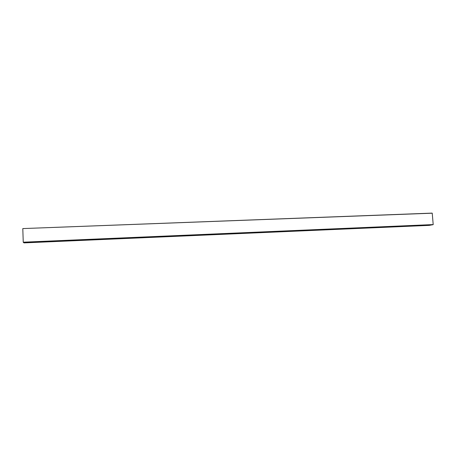 <?xml version="1.0" encoding="UTF-8"?>
<svg xmlns="http://www.w3.org/2000/svg" width="456" height="456" viewBox="0 0 456 456"><rect width="100%" height="100%" fill="white"/><g stroke="black" fill="none" stroke-linecap="round" stroke-linejoin="round"><path stroke-width="0.68" d="M22.8 228.684L23.245 242.182L433.2 224.574L432.231 213.197L22.806 228.581L432.231 213.197M23.262 242.301L433.154 224.683L23.245 242.182M432.47 224.802L23.404 242.404M426.799 225.047L425.425 225.253M426.673 225.087L420.597 225.646L423.316 225.196M423.197 225.241L417.126 225.8L419.828 225.35M419.708 225.389L413.643 225.948L416.328 225.498M416.208 225.538L410.149 226.096L412.817 225.652M412.697 225.691L406.649 226.25L409.294 225.8M409.174 225.845L403.132 226.404L405.76 225.954M405.64 225.994L399.61 226.552L402.22 226.108M402.095 226.147L396.07 226.706L398.664 226.256M398.544 226.301L23.455 242.444L24.065 242.888L429.216 225.378M432.26 224.814L429.238 225.378L24.065 242.888M432.197 224.854L427.511 225.35L430.264 224.899M430.139 224.939L425.442 225.441M432.174 213.112L22.806 228.581"/></g></svg>
